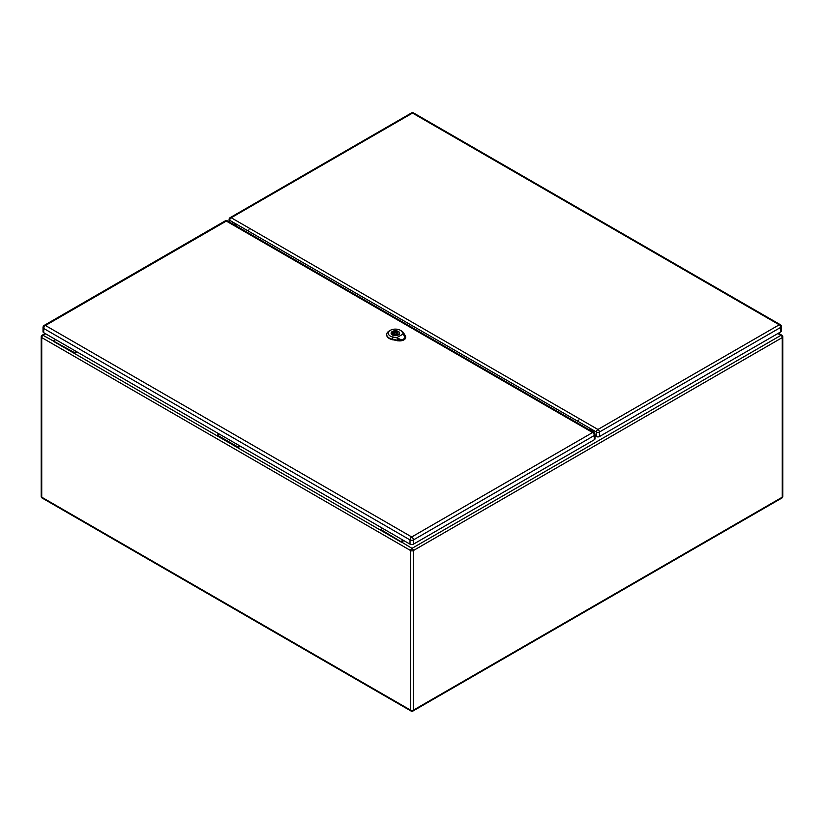 <?xml version="1.0" encoding="UTF-8"?>
<svg xmlns="http://www.w3.org/2000/svg" width="824" height="824" viewBox="0 0 824 824"><rect width="100%" height="100%" fill="white"/><g stroke="black" fill="none" stroke-linecap="round" stroke-linejoin="round"><path stroke-width="1.24" d="M76.869 351.838L74.253 353.352L74.253 352.487L76.127 351.405M240.361 446.227L237.734 447.741L217.299 435.937L217.299 435.082L219.174 434.001M403.842 540.616L401.226 542.13L380.791 530.326L380.791 529.471L382.666 528.39M235.52 223.819L234.016 224.695M590.993 430.798L592.281 430.046M590.427 430.468L592.013 429.551M235.849 224.293L234.583 225.024M45.66 333.813L43.044 335.327L74.253 352.487M53.818 341.548L217.299 435.937M53.818 340.693L55.692 339.612M380.791 530.326L237.734 447.741L237.734 446.876L217.299 435.082M237.734 446.876L239.619 445.794M777.856 333.535L780.956 335.327A1.844 1.061 60 0 1 782.264 337.582L413.298 550.597L413.298 710.206L782.264 497.191L782.264 337.582A1.844 1.061 180 0 0 782.8 336.831A1.844 1.844 0 0 0 781.883 335.234A1.844 1.061 120 0 0 780.956 335.327L412 548.351L380.791 529.471M401.226 541.265L403.101 540.184M398.435 340.003L402.297 340.188L405.429 337.984C405.346 335.502 405.243 335.512 405.099 338.015L402.236 339.879L398.311 339.941M401.854 339.962L396.571 337.788L403.297 333.905L405.078 338.098M396.571 337.788L393.007 337.067A7.086 4.089 180 0 1 390.349 330.311L389.237 330.96A8.662 5.006 0 0 0 386.703 334.369A8.662 5.006 0 0 0 392.492 339.22L397.642 340.261A6.046 3.492 0 0 0 401.401 340.302M405.676 336.758A6.046 3.492 0 0 1 405.686 336.882A6.046 3.492 0 0 1 405.429 337.984C405.346 335.502 405.243 335.512 405.099 338.015M392.348 334.956A4.275 2.462 180 0 1 391.101 333.215A4.275 2.462 180 0 1 395.376 330.754A4.275 2.462 180 0 1 399.64 333.215A4.275 2.462 180 0 1 397.003 335.492A4.275 2.462 180 0 1 392.348 334.956M386.703 334.585A8.683 5.016 0 0 0 386.683 334.802A8.683 5.016 0 0 0 392.482 339.653L397.632 340.703A6.056 3.502 0 0 0 405.707 337.315A6.056 3.502 0 0 0 405.686 337.098M405.346 335.811L403.533 332.834A8.662 5.006 0 0 0 401.484 330.96L400.371 330.311A7.086 4.089 180 0 1 402.05 331.856L403.297 333.905M390.349 330.311A7.086 4.089 180 0 1 400.371 330.311M398.342 334.935A4.202 2.431 0 0 0 399.578 333.215A4.202 2.431 0 0 0 396.983 330.97A4.202 2.431 0 0 0 392.399 331.495A4.202 2.431 0 0 0 391.163 333.215A4.202 2.431 0 0 0 393.759 335.461A4.202 2.431 0 0 0 398.342 334.935M396.591 334.565L397.467 335.069A3.832 2.215 0 0 0 398.579 334.431L397.704 333.916A2.627 1.514 0 0 0 398.002 333.215A2.627 1.514 0 0 0 394.16 331.866L393.275 331.361A3.832 2.215 0 0 0 392.162 332L393.038 332.515A2.627 1.514 0 0 0 392.749 333.215A2.627 1.514 0 0 0 396.591 334.565M394.438 332.68A1.318 0.762 0 0 0 394.057 333.215A1.318 0.762 0 0 0 394.871 333.916A1.318 0.762 0 0 0 396.303 333.751A1.318 0.762 0 0 0 396.684 333.215A1.318 0.762 0 0 0 395.87 332.515A1.318 0.762 0 0 0 394.438 332.68M393.038 332.515L393.038 333.916M393.275 331.361L393.275 334.132M394.16 331.866L394.16 332.927M397.704 333.916L397.704 334.977M592.199 430.107L592.641 430.365A3.677 2.122 -60 0 1 591.993 429.479L577.871 421.322A1.051 0.608 -60 0 1 578.613 420.034M249.044 229.752A1.051 0.608 120 0 0 248.302 231.039L234.181 222.892A3.677 2.122 120 0 0 234.83 223.778L235.211 224.004M594.176 432.682L593.733 431.549A3.152 1.823 -120 0 0 592.693 429.881L590.911 428.851A3.152 1.823 -120 0 0 590.231 428.995A3.152 1.823 -120 0 0 589.665 429.778L589.603 429.994M590.911 428.851L235.252 223.51A3.152 1.823 60 0 1 236.509 225.879L236.57 226.167M232.018 223.541L232.43 222.954A3.152 1.823 60 0 1 232.79 222.624A3.152 1.823 60 0 1 233.47 222.48L229.721 220.317L229.721 222.212M590.489 429.119A3.152 1.823 -120 0 0 590.406 429.345L590.128 430.293M780.75 331.866L780.75 327.365A2.101 1.215 -0 0 0 781.358 326.5L781.358 331.011A2.101 1.215 180 0 1 780.75 331.866L599.419 436.555A2.101 1.215 180 0 1 596.452 436.555L595.01 434.845M232.337 223.726L233.171 222.532A3.152 1.823 60 0 1 233.202 222.49M235.252 223.51L233.47 222.48M594.31 439.748L594.31 435.494A2.421 1.391 0 0 0 595.01 434.516L595.01 438.759A2.421 1.391 180 0 1 594.31 439.748L413.432 544.17A2.421 1.391 180 0 1 410.012 544.17L43.724 332.7A2.421 1.391 180 0 1 43.013 331.712L43.013 327.468A2.421 1.391 0 0 0 43.724 328.457L43.724 332.7M411.083 711.05A1.844 1.844 0 0 0 412.917 711.05A1.844 1.061 60 0 0 413.298 710.206A1.844 1.061 180 0 1 410.702 710.206L410.702 550.597L41.736 337.582L41.736 497.191L410.702 710.206A1.844 1.061 120 0 0 411.083 711.05L42.117 498.026A1.844 1.061 -60 0 1 41.736 497.191A1.844 1.061 180 0 1 41.2 496.439A1.844 1.844 0 0 0 42.117 498.026M593.558 431.158L592.59 431.714M592.477 431.652L593.507 431.055M41.2 336.831A1.844 1.061 180 0 0 41.736 337.582A1.844 1.061 -60 0 1 43.044 335.327A1.844 1.061 60 0 0 42.117 335.234A1.844 1.844 0 0 0 41.2 336.831L41.2 496.439M412 548.351A1.844 1.061 120 0 0 410.702 550.597A1.844 1.061 180 0 0 413.298 550.597A1.844 1.061 60 0 0 412 548.351M782.8 336.831L782.8 496.439A1.844 1.061 180 0 1 782.264 497.191A1.844 1.061 60 0 1 781.883 498.026L412.917 711.05M397.621 340.353L398.023 338.685M405.346 335.78L405.367 336.357M401.916 331.763L403.667 332.927M393.058 336.882L392.44 339.406M392.482 339.776L392.492 339.179M397.642 340.23L397.632 340.817M404.254 335.09L405.408 335.852M589.665 429.778L590.406 429.345M596.452 436.555L596.452 432.044L592.693 429.881M413.576 112.95A2.101 2.101 0 0 0 411.475 112.95A2.101 1.215 -120 0 1 412.525 113.063A2.101 1.215 -60 0 1 413.576 112.95L780.307 324.687A2.101 1.215 120 0 0 779.257 324.79L412.525 113.063L231.204 217.742L597.936 429.469L779.257 324.79A2.101 1.215 -120 0 1 780.75 327.365L599.419 432.044L599.419 436.555M232.43 222.954L233.171 222.532M599.419 432.044A2.101 1.215 -120 0 0 597.936 429.469A2.101 1.215 -60 0 0 596.452 432.044A2.101 1.215 -0 0 0 599.419 432.044M229.103 221.862L229.103 219.462A2.101 1.215 -0 0 0 229.721 220.317A2.101 1.215 120 0 1 231.204 217.742A2.101 1.215 -120 0 0 230.154 217.639L411.475 112.95M410.012 544.17L410.012 539.926L43.724 328.457A2.421 1.391 -60 0 1 45.433 325.49L411.722 536.97L592.6 432.538L226.312 221.069L45.433 325.49A2.421 1.391 60 0 0 44.228 325.377A2.421 2.421 0 0 0 43.013 327.468M595.01 434.516A2.421 2.421 0 0 0 593.805 432.415A2.421 1.391 -60 0 0 592.6 432.538A2.421 1.391 60 0 1 594.31 435.494L413.432 539.926L413.432 544.17M410.012 539.926A2.421 1.391 0 0 0 413.432 539.926A2.421 1.391 60 0 0 411.722 536.97A2.421 1.391 -60 0 0 410.012 539.926M226.312 221.069A2.421 1.391 -60 0 1 227.517 220.945A2.421 2.421 0 0 0 225.107 220.945A2.421 1.391 60 0 1 226.312 221.069M235.005 223.881L233.8 224.571M45.124 333.504L42.117 335.234M781.883 335.234L778.392 333.226M781.883 498.026A1.844 1.844 0 0 0 782.8 496.439M405.552 337.675L405.542 335.79M400.052 339.869L398.497 339.529M398.414 340.044L399.269 340.271M396.684 334.616L396.684 333.215M394.057 334.534L394.057 333.215M591.632 429.778L590.252 428.985M233.522 222.49A3.677 3.677 0 0 0 234.83 223.778M592.641 430.365A3.677 3.677 0 0 0 593.29 430.653M781.358 326.5A2.101 2.101 0 0 0 780.307 324.687M230.154 217.639A2.101 2.101 0 0 0 229.103 219.462M593.805 432.415L227.517 220.945M44.228 325.377L225.107 220.945"/></g></svg>
